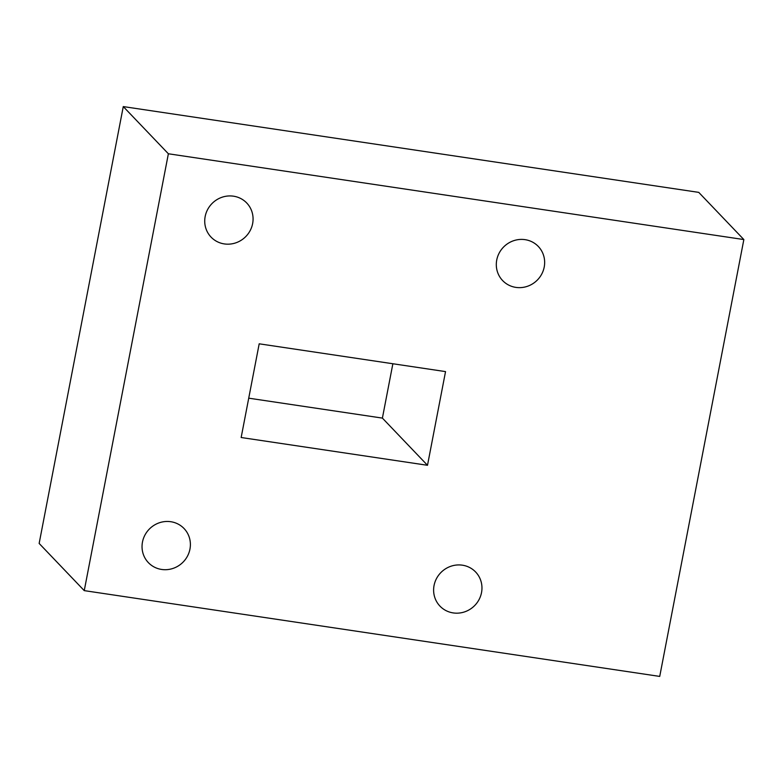 <?xml version="1.0" encoding="UTF-8"?>
<svg xmlns="http://www.w3.org/2000/svg" width="783" height="783" viewBox="0 0 783 783"><rect width="100%" height="100%" fill="white"/><g stroke="black" fill="none" stroke-linecap="round" stroke-linejoin="round"><path stroke-width="1.17" d="M205.166 216.519A24.684 23.617 136.3 0 0 211.058 237.102A24.684 23.617 136.3 0 0 235.458 242.965A24.684 23.617 136.3 0 0 252.635 223.595A24.684 23.617 136.3 0 0 246.743 203.003A24.684 23.617 136.3 0 0 222.343 197.14A24.684 23.617 136.3 0 0 205.166 216.519M496.745 259.985A24.684 23.617 136.3 0 0 502.637 280.578A24.684 23.617 136.3 0 0 527.037 286.431A24.684 23.617 136.3 0 0 544.214 267.062A24.684 23.617 136.3 0 0 538.322 246.469A24.684 23.617 136.3 0 0 513.922 240.616A24.684 23.617 136.3 0 0 496.745 259.985M434.056 585.508A24.684 23.617 136.3 0 0 439.948 606.101A24.684 23.617 136.3 0 0 464.348 611.963A24.684 23.617 136.3 0 0 481.525 592.594A24.684 23.617 136.3 0 0 475.633 572.001A24.684 23.617 136.3 0 0 451.233 566.138A24.684 23.617 136.3 0 0 434.056 585.508M142.477 542.042A24.684 23.617 136.3 0 0 148.379 562.634A24.684 23.617 136.3 0 0 172.779 568.497A24.684 23.617 136.3 0 0 189.956 549.118A24.684 23.617 136.3 0 0 184.054 528.535A24.684 23.617 136.3 0 0 159.654 522.672A24.684 23.617 136.3 0 0 142.477 542.042M168.374 153.771L84.251 590.627L659.726 676.414L743.85 239.559L168.374 153.771L123.274 106.586L39.15 543.441L84.251 590.627M259.193 343.815L241.154 437.511L427.498 465.288L445.537 371.602L259.193 343.815M743.85 239.559L698.749 192.373L123.274 106.586M248.73 398.175L382.398 418.102L392.87 363.743M427.498 465.288L382.398 418.102"/></g></svg>
